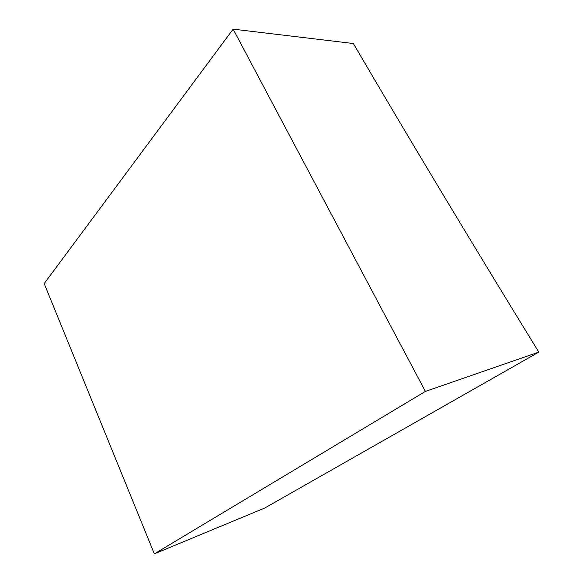 <?xml version="1.0" encoding="UTF-8"?>
<svg xmlns="http://www.w3.org/2000/svg" width="583" height="583" viewBox="0 0 583 583"><rect width="100%" height="100%" fill="white"/><g stroke="black" fill="none" stroke-linecap="round" stroke-linejoin="round"><path stroke-width="0.87" d="M154.349 553.85L264.842 507.982L538.809 352.117C468.681 237.893 406.861 135.03 353.356 43.521L233.127 29.15L425.393 391.412L154.349 553.85L44.191 283.578L233.127 29.15M538.809 352.117L425.393 391.412"/></g></svg>
